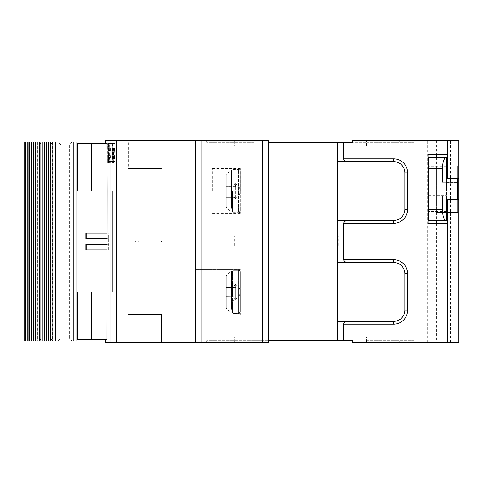 <?xml version="1.0" encoding="UTF-8"?>
<svg xmlns="http://www.w3.org/2000/svg" width="483" height="483" viewBox="0 0 483 483"><rect width="100%" height="100%" fill="white"/><g stroke="black" fill="none" stroke-linecap="round" stroke-linejoin="round"><path stroke-width="0.36" stroke-dasharray="2.42 1.81" d="M105.711 140.601L268.264 140.601L253.925 140.601L268.264 140.601L268.264 142.286L352.349 142.286L352.349 140.601L352.349 142.286L366.688 142.286L352.349 142.286L352.349 140.601L458.85 140.601L436.427 140.601L436.427 154.614M428.023 154.614L428.023 140.601L428.023 154.614L447.638 154.614L447.638 178.438L458.85 178.438L458.85 161.062L447.638 161.062L458.85 161.062L458.85 140.601L436.427 140.601M366.362 140.601L388.785 140.601L366.362 140.601L388.785 140.601L366.362 140.601L366.362 146.21L388.785 146.21L366.362 146.21L388.785 146.21L366.362 146.21L366.362 140.601M366.688 142.286L414.009 142.286L366.688 142.286L366.688 140.601L366.688 142.286M253.925 142.286L206.609 142.286L253.925 142.286L253.925 140.601L206.609 140.601L253.925 140.601L253.925 142.286M268.264 140.601L268.264 142.286L268.264 140.601M161.763 140.601L128.128 140.601L161.763 140.601L161.763 141.163L128.128 141.163L161.763 141.163M257.053 140.601L234.635 140.601L257.053 140.601L234.635 140.601L257.053 140.601L257.053 146.21L234.635 146.21L257.053 146.21L234.635 146.21L257.053 146.21L257.053 140.601M206.609 142.286L206.609 140.601L206.609 142.286M447.638 342.399L447.638 199.739L458.85 199.739L458.85 342.399L352.349 342.399L366.688 342.399L352.349 342.399L352.349 340.714L352.349 342.399L352.349 340.714L268.264 340.714L268.264 342.399L268.264 340.714L253.925 340.714L268.264 340.714L268.264 342.399L195.398 342.399L195.398 140.601L195.398 342.399L105.711 342.399M161.763 342.399L128.128 342.399L161.763 342.399L161.763 341.837L128.128 341.837L161.763 341.837M257.053 342.399L234.635 342.399L257.053 342.399L234.635 342.399L257.053 342.399L257.053 336.79L234.635 336.79L257.053 336.79L234.635 336.79L257.053 336.79L257.053 342.399M253.925 340.714L206.609 340.714L253.925 340.714L253.925 342.399L253.925 340.714M366.688 340.714L414.009 340.714L366.688 340.714L366.688 342.399L414.009 342.399L366.688 342.399L366.688 340.714M343.153 142.286L343.153 158.822L345.955 161.624L337.569 161.624L337.569 220.477L345.955 220.477L343.153 223.285L393.627 223.285A14.013 14.013 0 0 0 407.64 209.272L407.64 172.836A14.013 14.013 0 0 0 393.627 158.822L343.153 158.822M343.153 223.285L343.153 259.715L345.955 262.523L337.569 262.523L337.569 321.376L345.955 321.376L343.153 324.178L393.627 324.178A14.013 14.013 0 0 0 407.64 310.164L407.64 273.728A14.013 14.013 0 0 0 393.627 259.715L343.153 259.715M343.153 324.178L343.153 340.714M427.256 342.399L427.256 140.601M337.551 142.286L337.551 340.714M268.264 142.286L268.264 340.714M262.661 140.601L262.661 342.399M195.398 291.949L195.398 314.373L195.398 291.949M195.398 191.051L195.398 168.627L195.398 191.051M77.685 291.949L208.849 291.949L82.038 291.949L106.997 291.949L106.997 339.597L77.685 339.597M77.685 143.403L106.997 143.403L105.711 143.403L106.997 143.403L106.997 191.051L112.69 191.051L112.69 291.949L112.69 191.051L208.849 191.051L112.69 191.051L112.69 291.949L112.69 191.051L107.087 191.051L107.087 291.949L112.69 291.949L107.087 291.949M109.852 143.403L114.743 143.403L114.845 145.142L109.985 145.142L109.852 143.403L108.898 143.403L109.08 148.027L109.587 148.027L109.587 150.919L109.055 150.919L109.055 155.544L109.587 155.544L109.587 158.436L108.977 158.436L108.977 163.061L109.852 163.061L109.985 161.328L114.845 161.328L114.743 163.061L109.852 163.061M109.985 145.142L109.985 161.328M108.977 148.027L108.597 148.027L108.597 163.061L108.24 163.061L108.24 148.027L107.842 143.403L108.796 143.403L108.977 148.027L113.994 148.027L108.597 148.027M107.757 143.403L107.685 163.061L107.685 143.403L112.756 143.403L112.925 148.027L107.908 148.027M195.398 140.601L195.398 342.399M240.256 291.949L240.262 314.373L240.262 291.949M240.238 291.949L240.238 314.373L240.238 291.949M240.256 191.051L240.262 168.627L240.25 191.051M240.238 191.051L240.238 213.474L240.238 191.051M91.698 291.949L91.698 339.597M106.997 191.051L77.685 191.051M91.698 143.403L91.698 191.051M110.692 161.328L110.559 163.061L114.743 163.061L113.994 163.061L114.743 163.061L114.845 161.328L114.743 143.403L110.559 143.403L110.692 145.142L114.845 145.142L114.845 161.328L110.692 161.328L110.692 145.142M108.977 163.061L113.994 163.061L113.994 158.436L114.525 158.436L114.525 155.544L114.066 155.544L114.525 148.027L109.786 148.027L109.605 143.403L114.743 143.403L113.922 143.403L114.085 148.027L113.922 143.403L108.898 143.403M110.559 163.061L113.994 163.061L113.994 158.436L114.525 158.436L114.525 155.544L114.066 155.544L114.525 148.027L109.08 148.027M109.055 150.919L109.587 150.919M109.587 155.544L109.055 155.544M108.977 158.436L109.587 158.436M107.842 143.403L112.853 143.403L113.016 148.027L112.853 143.403L108.554 143.403L108.947 163.061L109.303 163.061L109.303 148.027L113.994 148.027L113.825 143.403L113.638 163.061L108.597 163.061M109.303 148.027L113.638 148.027L113.638 163.061L113.282 163.061L113.282 148.027L107.993 148.027M109.303 163.061L113.638 163.061L113.282 163.061L113.282 148.027L108.24 148.027M108.947 163.061L108.24 163.061M107.908 163.061L112.925 163.061L112.925 148.027L112.756 143.403L107.685 143.403M107.594 145.142L112.569 145.142L112.756 143.403L112.672 163.061L112.569 161.328L107.594 161.328M107.685 163.061L112.672 163.061L108.397 163.061L108.47 143.403M108.615 148.027L112.925 148.027L112.925 163.061L108.615 163.061M212.236 191.051L212.236 168.627L212.236 191.051M206.609 342.399L206.609 340.714L206.609 342.399M345.955 262.523L393.627 262.523A11.212 11.212 0 0 1 404.839 273.728L404.839 310.164A11.212 11.212 0 0 1 393.627 321.376L345.955 321.376M337.569 262.523L393.627 262.523A11.212 11.212 0 0 1 404.839 273.728L404.839 310.164A11.212 11.212 0 0 1 393.627 321.376L337.569 321.376L337.569 262.523L393.627 262.523A11.212 11.212 0 0 1 404.839 273.728L404.839 310.164A11.212 11.212 0 0 1 393.627 321.376L337.569 321.376L337.569 262.523M345.955 161.624L393.627 161.624A11.212 11.212 0 0 1 404.839 172.836L404.839 209.272A11.212 11.212 0 0 1 393.627 220.477L345.955 220.477M337.569 161.624L393.627 161.624L337.569 161.624L337.569 220.477L337.569 161.624M393.627 220.477L337.569 220.477L393.627 220.477A11.212 11.212 0 0 0 404.839 209.272L404.839 172.836L404.839 209.272A11.212 11.212 0 0 1 393.627 220.477L393.627 223.285M404.839 172.836A11.212 11.212 0 0 0 393.627 161.624A11.212 11.212 0 0 1 404.839 172.836L407.64 172.836M388.785 342.399L366.362 342.399L388.785 342.399L366.362 342.399L388.785 342.399L388.785 336.79L366.362 336.79L388.785 336.79L366.362 336.79L388.785 336.79L388.785 342.399M414.009 340.714L414.009 342.399L414.009 340.714M458.85 178.438L458.85 342.399L458.85 217.115L447.638 217.115L458.85 217.115L458.85 199.739M428.023 342.399L428.023 223.563L428.023 342.399M447.638 223.563L428.023 223.563M447.638 140.601L447.638 154.614M436.427 157.422L436.427 220.761M436.427 223.563L436.427 342.399M442.036 140.601L442.036 154.614M442.036 157.422L442.036 220.761M442.036 223.563L442.036 342.399M366.362 342.399L366.362 336.79L366.362 342.399M414.009 140.601L414.009 142.286L414.009 140.601M128.128 342.399L128.128 341.837M161.479 341.837L128.412 341.837L161.485 341.837L161.485 314.373L128.412 314.373L161.485 314.373L161.485 342.399L128.412 342.399L161.479 342.399M234.635 342.399L234.635 336.79L234.635 342.399M128.128 140.601L128.128 141.163M128.418 141.163L161.485 141.163L128.418 141.163L128.412 168.627L161.485 168.627L128.412 168.627L161.485 168.627L128.418 168.627L128.412 140.601L161.485 140.601L128.412 140.601M234.635 140.601L234.635 146.21L234.635 140.601M388.785 140.601L388.785 146.21L388.785 140.601M234.635 247.103L257.053 247.103L234.635 247.103L234.635 235.897L257.053 235.897L234.635 235.897M257.053 247.103L257.053 235.897M338.335 247.103L360.753 247.103L338.335 247.103L338.335 235.897L360.753 235.897L338.335 235.897M360.753 247.103L360.753 235.897M446.515 165.826L446.515 182.363L446.515 170.028L428.578 170.028L428.578 166.665L428.578 170.028L446.515 170.028L446.515 166.665L446.515 189.082L446.515 182.085L457.757 182.085L457.757 195.814L446.515 195.814L457.757 196.098L446.515 196.098L446.515 189.082L446.515 211.512L446.515 208.149L428.578 208.149L428.578 211.512L428.578 170.028L428.578 208.149L446.515 208.149L446.515 195.814L446.515 220.761L428.578 220.761L428.578 157.422L446.515 157.422L446.515 165.826L436.427 165.826L438.787 165.826L438.787 212.351L436.427 212.351L436.427 165.826M457.757 196.098L457.757 182.085M446.515 196.098L442.44 196.098M438.111 220.761L438.111 212.351L446.515 212.351M447.638 165.826L457.757 165.826L457.757 212.351L438.787 212.351M438.111 212.351L436.427 212.351M457.757 199.739L457.757 212.351L447.638 212.351M440.943 212.351L440.943 165.826L438.787 165.826M440.943 165.826L457.757 165.826L457.757 178.438M446.515 200.3L447.638 200.3M446.515 182.363L457.757 182.363L446.515 182.363M438.111 165.826L438.111 157.422M446.515 182.924L428.578 182.924M428.578 189.088L446.515 189.082M428.578 195.253L446.515 195.253M447.638 177.877L446.515 177.877M232.897 182.363L232.897 183.631L232.897 182.363L235.577 183.715A8.217 8.217 180 0 1 240.087 191.051L240.087 191.051A8.217 8.217 0 0 0 235.577 183.715L235.577 186.673L235.227 185.049L235.577 185.291L235.577 183.715M232.897 169.956L232.897 183.631L232.897 169.479L232.897 169.956L231.605 170.251L226.992 173.463L226.267 174.87L226.267 185.055L226.267 174.864L226.992 173.463L231.605 170.245L232.897 169.956M232.897 183.631L235.227 185.055L232.897 183.631M235.577 196.714L235.577 195.863L235.577 196.714L232.897 198.477L232.897 199.739L232.897 198.471L234.702 197.378L226.267 197.378L226.267 185.049L226.267 207.231L226.267 197.378L234.702 197.378L235.577 196.714L235.577 198.386L235.577 196.714M235.577 186.667L235.577 195.856L234.774 195.736L235.577 195.863L235.577 186.673L232.897 186.692L235.577 186.667L226.267 186.698L235.155 186.698M235.155 186.692L226.267 186.692M234.774 195.736L226.267 195.736M226.267 174.864L226.267 207.225L226.992 208.638L226.267 207.225L226.267 174.87M232.897 198.471L232.897 212.146L231.605 211.856L226.992 208.638L231.605 211.856L232.897 212.146L232.897 212.623L232.897 198.477M240.238 171.121A1.642 1.642 -3.7 0 0 238.596 169.479L238.596 191.057L238.596 169.479C240.081 170.336 240.631 170.891 240.238 171.133L240.238 210.98L240.238 171.121M232.897 212.623L238.596 212.623A1.642 1.642 -3.2 0 0 240.238 210.98A1.642 1.642 -3.2 0 1 238.596 212.623L238.596 191.045L238.596 212.623L240.238 210.968M232.921 283.261L232.921 270.854L232.921 284.523L235.601 286.19L235.601 287.572L235.601 286.184L232.921 284.523L232.921 283.261L235.601 284.614A8.217 8.217 180 0 1 240.117 291.949L240.117 291.949A8.217 8.217 0 0 0 235.601 284.614L235.601 287.572L235.185 287.596L235.601 287.566L235.601 286.184L232.921 284.523L232.921 270.377L232.921 270.854L231.629 271.144L227.016 274.362L226.292 275.769L226.292 287.596L226.292 275.763L227.016 274.362L231.629 271.144L232.921 270.854L232.921 284.523L235.601 286.19L235.601 284.614A8.217 8.217 180 0 1 240.117 291.949L240.117 291.949A8.217 8.217 0 0 0 235.601 284.614L235.601 286.184L235.601 284.614L232.921 283.261M235.601 297.613L235.601 287.572L235.185 287.596L235.601 287.566L235.601 297.613L232.921 299.369L232.921 300.637L232.921 299.369L234.732 298.277L232.921 299.369L232.921 313.038L231.629 312.749L227.016 309.537L226.292 308.124L226.292 287.59L226.292 308.13L227.016 309.537L231.629 312.755L232.921 313.044L232.921 313.521L232.921 299.369L232.921 300.637L232.921 299.369L234.732 298.277L226.292 298.277L226.292 275.763L226.292 308.13L226.292 298.277L234.732 298.277L232.921 298.277L234.732 298.277L235.601 297.613L235.601 287.572L235.601 296.755L226.292 296.628L235.601 296.755L235.601 297.613L234.732 298.277L235.601 297.613L235.601 299.285A8.217 8.217 0 0 0 240.117 291.949A8.217 8.217 0 0 1 235.601 299.285L235.601 297.613M235.185 287.59L226.292 287.59L235.185 287.596M240.262 272.02A1.642 1.642 -3.7 0 0 238.62 270.377L238.62 313.521A1.642 1.642 -3.2 0 0 240.262 311.879L240.262 272.02A1.642 1.642 -3.7 0 0 238.62 270.377C240.111 271.235 240.655 271.79 240.262 272.032L240.262 311.861A1.642 1.642 -3.2 0 1 238.62 313.521L238.62 270.377C240.111 271.235 240.655 271.79 240.262 272.032M232.921 270.377L232.921 270.854L232.921 270.377L238.62 270.377L232.921 270.377M227.016 274.362L226.292 275.769L227.016 274.362L231.629 271.144L227.016 274.362L227.016 309.537L226.292 308.124L227.016 309.537L231.629 312.755L227.016 309.537L227.016 274.362M232.552 270.854L231.629 271.144L232.921 270.854L232.552 270.854L232.552 313.038L231.629 312.749L232.921 313.044L232.552 313.038L232.552 270.854M232.921 299.369L232.921 313.521L232.921 299.369M141.779 141.163L154.62 141.163L135.276 141.163L141.779 141.163L141.779 140.601L135.276 140.601L154.62 140.601L141.779 140.601M135.596 140.601L135.596 141.163M161.485 140.601L161.485 141.163M135.276 140.601L135.276 141.163M138.367 140.601L138.367 141.163M144.864 140.601L144.864 141.163M151.046 140.601L151.046 141.163M154.294 140.601L154.294 141.163M148.118 140.601L148.118 141.163M154.62 140.601L154.62 141.163M151.529 140.601L151.529 141.163M145.027 140.601L145.027 141.163M138.85 140.601L138.85 141.163M135.596 341.837L154.62 341.837L135.596 341.837L135.596 342.399L154.62 342.399L135.596 342.399M141.779 342.399L141.779 341.837M128.412 342.399L128.412 341.837M138.85 342.399L138.85 341.837M145.027 342.399L145.027 341.837M151.529 342.399L151.529 341.837M154.62 342.399L154.62 341.837M148.118 342.399L148.118 341.837M154.294 342.399L154.294 341.837M151.046 342.399L151.046 341.837M144.864 342.399L144.864 341.837M138.367 342.399L138.367 341.837M135.276 342.399L135.276 341.837M38.942 340.998L41.743 338.191L50.154 338.191L50.154 144.809L52.955 142.002L38.942 142.002L41.743 144.809L50.154 144.809L41.743 144.809L41.743 338.191L50.154 338.191L52.955 340.998L38.942 340.998L52.955 340.998M24.15 142.002L76.845 142.002L76.845 340.998L24.15 340.998M58.105 142.002L72.118 142.002L58.105 142.002L60.906 144.809L60.906 338.191L69.317 338.191L72.118 340.998L58.105 340.998L72.118 340.998M38.942 142.002L52.955 142.002M76.845 291.949L76.845 191.051L76.845 291.949L82.038 291.949L76.845 291.949M29.976 142.002L29.976 340.998M33.707 142.002L33.707 340.998M37.432 142.002L37.432 340.998M41.164 142.002L41.164 340.998M44.895 142.002L44.895 340.998M48.626 142.002L48.626 340.998M52.351 142.002L52.351 340.998M72.118 142.002L69.317 144.809L60.906 144.809L69.317 144.809L69.317 338.191L60.906 338.191L58.105 340.998M82.038 191.051L208.849 191.051L76.845 191.051L82.038 191.051L82.038 291.949M107.087 244.301L108.313 244.301L108.313 249.91L107.087 249.91L108.313 249.91M108.808 233.09L108.808 238.699L85.859 238.699L85.859 244.301L108.313 244.301L108.313 233.09L108.808 233.09L95.085 233.09M107.087 233.09L108.313 233.09M108.808 249.91L108.808 244.301L95.085 244.301M85.859 249.91L95.085 249.91M86.161 238.699L86.161 244.301L108.808 244.301L108.808 238.699L95.085 238.699M85.859 244.301L86.161 244.301M141.779 242.061L154.457 242.061L151.288 242.061L151.288 240.939L144.948 240.939L151.288 240.939L151.288 242.061L144.948 242.061L144.948 240.939L138.603 240.939L144.948 240.939L144.948 242.061L138.603 242.061L138.603 240.939L135.433 240.939L138.603 240.939L138.603 242.061L135.433 242.061L135.433 240.939L141.779 240.939L135.433 240.939L135.433 242.061L141.779 242.061L141.779 240.939M148.118 242.061L154.457 242.061L154.457 240.939L148.118 240.939L154.457 240.939L154.457 242.061L148.118 242.061L148.118 240.939M128.128 242.061L161.763 242.061L128.128 242.061L128.128 240.939L161.763 240.939L161.763 242.061M128.412 242.061L161.485 242.061L128.412 242.061L128.412 240.939L161.485 240.939L128.412 240.939M161.763 240.939L128.128 240.939M161.485 240.939L161.485 242.061M109.683 158.436L109.683 163.061M110.299 155.544L110.299 158.436M109.762 150.919L109.762 155.544M110.299 148.027L110.299 150.919M109.605 143.403L110.559 143.403M109.683 148.027L109.508 143.403M108.397 163.061L108.307 161.328L112.569 161.328L112.569 145.142L108.307 145.142L108.307 161.328M108.307 145.142L108.397 143.403M220.948 140.601L220.948 142.286L220.948 140.601M201 342.399L201 140.601M116.451 342.399L116.451 140.601M110.867 140.601L110.867 342.399M220.948 340.714L220.948 342.399L220.948 340.714M393.627 321.376L393.627 324.178M407.64 310.164L404.839 310.164M404.839 273.728L407.64 273.728M393.627 259.715L393.627 262.523M407.64 209.272L404.839 209.272M393.627 158.822L393.627 161.624M399.664 342.399L399.664 340.714L399.664 342.399M450.44 342.399L450.44 140.601M399.664 142.286L399.664 140.601L399.664 142.286M226.267 185.055L232.897 185.055L226.267 185.049M235.227 185.055L232.897 185.055L235.227 185.049M235.577 198.386A8.217 8.217 0 0 0 240.087 191.051A8.217 8.217 0 0 1 235.577 198.386L232.897 199.739M226.992 205.824L226.992 173.463L226.992 205.824M231.605 208.372L231.605 170.251L231.605 208.372M232.528 191.045L232.528 212.146L232.528 191.045M226.292 285.954L235.257 285.954L226.292 285.954M235.257 285.948L226.292 285.948L235.257 285.948M231.629 309.271L231.629 271.144L231.629 309.271M238.62 313.521A1.642 1.642 -3.2 0 0 240.262 311.879A1.642 1.642 -3.2 0 1 238.62 313.521L238.62 291.943L238.62 313.521L240.262 311.861L238.62 313.521L232.921 313.521L238.62 313.521M74.044 142.002L74.044 340.998M26.951 340.998L26.951 142.002M240.262 269.526L195.398 269.526L240.262 269.526M240.262 168.627L212.236 168.627M240.238 213.474L212.236 213.474M208.849 291.949L208.849 191.051L208.849 291.949M446.515 166.665L428.578 166.665M446.515 211.512L428.578 211.512M232.897 169.479L238.596 169.479M235.601 299.285A8.217 8.217 0 0 0 240.117 291.949A8.217 8.217 0 0 1 235.601 299.285L232.921 300.637L235.601 299.285"/><path stroke-width="0.72" d="M407.64 273.728L407.64 310.164A14.013 14.013 0 0 1 393.627 324.178L343.153 324.178L345.955 321.376L337.569 321.376L337.569 262.523L345.955 262.523L343.153 259.715L393.627 259.715A14.013 14.013 0 0 1 407.64 273.728L404.839 273.728A11.212 11.212 0 0 0 393.627 262.523L345.955 262.523M345.955 321.376L393.627 321.376A11.212 11.212 0 0 0 404.839 310.164L404.839 273.728M428.023 154.614L428.023 223.563L428.023 154.614L447.638 154.614L447.638 178.438L458.85 178.438L458.85 140.601L352.349 140.601L352.349 142.286L343.153 142.286L343.153 158.822L393.627 158.822A14.013 14.013 0 0 1 407.64 172.836L407.64 209.272A14.013 14.013 0 0 1 393.627 223.285L343.153 223.285L345.955 220.477L337.569 220.477L337.569 161.624L345.955 161.624L343.153 158.822M343.153 223.285L343.153 259.715M343.153 324.178L343.153 340.714L352.349 340.714L352.349 342.399L458.85 342.399L458.85 199.739L447.638 199.739L447.638 223.563L428.023 223.563M343.153 142.286L337.551 142.286L337.551 340.714L343.153 340.714M337.551 142.286L268.264 142.286L268.264 342.399L195.398 342.399L195.398 140.601L201 140.601L201 342.399M268.264 142.286L268.264 140.601L201 140.601M105.711 339.597L105.711 342.399L110.867 342.399L110.867 140.601L195.398 140.601M110.867 140.601L105.711 140.601L105.711 143.403M262.661 140.601L262.661 342.399M110.867 342.399L195.398 342.399M268.264 340.714L337.551 340.714M91.698 143.403L77.685 143.403L77.685 191.051L91.698 191.051L91.698 143.403L106.997 143.403L107.087 191.051L106.997 339.597L91.698 339.597L91.698 291.949L77.685 291.949L77.685 339.597L91.698 339.597M107.087 291.949L91.698 291.949M91.698 191.051L106.997 191.051M436.427 154.614L436.427 157.422M436.427 220.761L436.427 223.563M442.036 154.614L442.036 157.422M442.036 220.761L442.036 223.563M458.85 178.438L458.85 199.739M345.955 220.477L393.627 220.477A11.212 11.212 0 0 0 404.839 209.272L404.839 172.836A11.212 11.212 0 0 0 393.627 161.624L345.955 161.624M442.44 182.085L446.515 182.085L446.515 157.422C444.04 157.887 442.682 161.624 442.44 168.627L442.44 182.085L457.757 182.085L457.757 196.098L442.44 196.098L442.44 209.55C442.682 216.553 444.04 220.29 446.515 220.761L446.515 196.098M446.515 157.422L428.578 157.422L428.578 220.761L446.515 220.761M447.638 212.351L446.515 212.351M446.515 165.826L447.638 165.826M457.757 196.098L457.757 199.739M457.757 178.438L457.757 182.085M446.515 200.3L447.638 200.3M446.515 177.877L447.638 177.877M76.845 142.002L73.814 142.002L73.814 340.998L76.845 340.998L76.845 142.002M55.388 142.002L24.15 142.002L24.15 340.998L55.388 340.998L55.388 142.002L73.814 142.002M55.388 340.998L73.814 340.998M24.15 340.998L24.15 142.002M27.827 340.998L27.827 142.002M28.111 340.998L28.111 142.002M29.692 142.002L29.692 340.998M31.552 340.998L31.552 142.002M31.842 340.998L31.842 142.002M33.418 142.002L33.418 340.998M35.283 340.998L35.283 142.002M35.573 340.998L35.573 142.002M37.149 142.002L37.149 340.998M39.014 340.998L39.014 142.002M39.298 340.998L39.298 142.002M40.88 142.002L40.88 340.998M42.745 340.998L42.745 142.002M43.029 340.998L43.029 142.002M44.611 142.002L44.611 340.998M46.471 340.998L46.471 142.002M46.76 340.998L46.76 142.002M48.336 142.002L48.336 340.998M50.202 340.998L50.202 142.002M50.492 340.998L50.492 142.002M52.067 142.002L52.067 340.998M82.038 291.949L82.038 191.051M95.085 249.91L107.087 249.91L85.859 249.91L85.859 244.301L107.087 244.301M95.085 238.699L107.087 238.699L85.859 238.699L85.859 233.09L107.087 233.09M85.859 244.301L95.085 244.301M86.161 249.91L86.161 244.301M85.859 233.09L95.085 233.09M86.161 238.699L86.161 233.09M404.839 310.164L407.64 310.164M393.627 262.523L393.627 259.715M447.638 154.614L447.638 140.601M447.638 342.399L447.638 223.563M116.451 140.601L116.451 342.399M393.627 324.178L393.627 321.376M393.627 223.285L393.627 220.477M404.839 209.272L407.64 209.272M407.64 172.836L404.839 172.836M393.627 161.624L393.627 158.822M428.578 209.55L442.44 209.55M442.44 168.627L428.578 168.627M25.551 142.002L25.551 340.998"/></g></svg>

